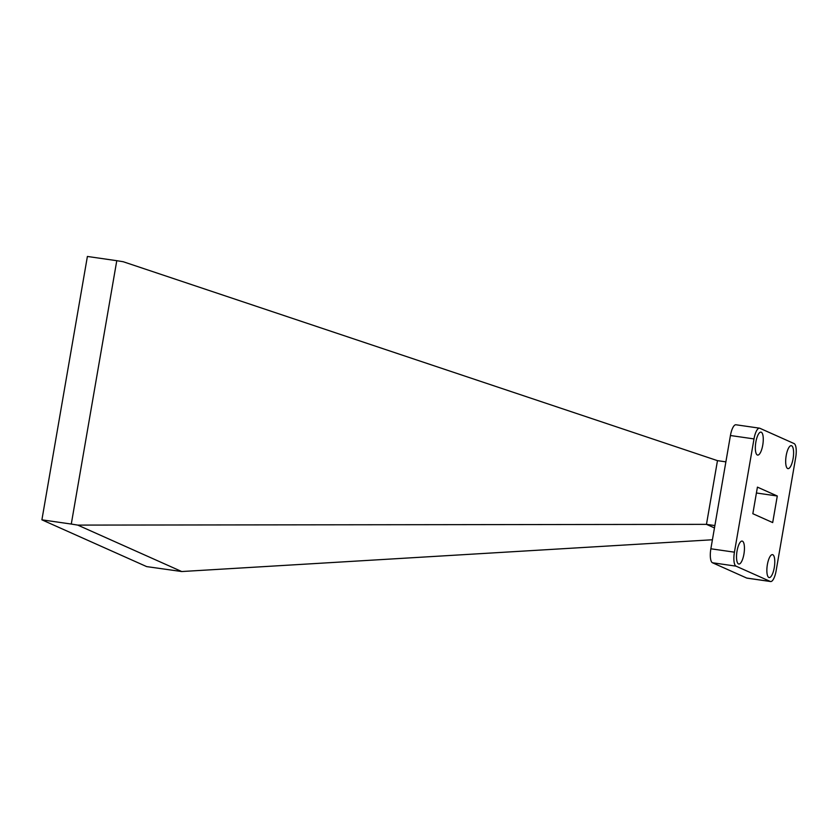 <?xml version="1.0" encoding="UTF-8"?>
<svg xmlns="http://www.w3.org/2000/svg" width="838" height="838" viewBox="0 0 838 838"><rect width="100%" height="100%" fill="white"/><g stroke="black" fill="none" stroke-linecap="round" stroke-linejoin="round"><path stroke-width="1.26" d="M742.447 541.17A11.596 3.645 98.2 0 0 742.133 541.076A11.596 3.645 98.2 0 0 736.958 551.53A11.596 3.645 98.2 0 0 738.519 563.943A11.596 3.645 98.2 0 0 738.823 564.037A11.596 3.645 98.2 0 0 744.008 553.583A11.596 3.645 98.2 0 0 742.447 541.17M772.783 554.714A11.596 3.645 98.2 0 0 772.468 554.63A11.596 3.645 98.2 0 0 767.294 565.074A11.596 3.645 98.2 0 0 768.855 577.497A11.596 3.645 98.2 0 0 769.169 577.581A11.596 3.645 98.2 0 0 774.343 567.137A11.596 3.645 98.2 0 0 772.783 554.714M791.606 445.764A11.596 3.645 98.2 0 0 791.292 445.669A11.596 3.645 98.2 0 0 786.107 456.123A11.596 3.645 98.2 0 0 787.668 468.536A11.596 3.645 98.2 0 0 787.982 468.631A11.596 3.645 98.2 0 0 793.167 458.177A11.596 3.645 98.2 0 0 791.606 445.764M761.271 432.219A11.596 3.645 98.2 0 0 760.956 432.125A11.596 3.645 98.2 0 0 755.771 442.579A11.596 3.645 98.2 0 0 757.332 454.992A11.596 3.645 98.2 0 0 757.646 455.086A11.596 3.645 98.2 0 0 762.831 444.632A11.596 3.645 98.2 0 0 761.271 432.219M746.71 578.052L770.279 581.446A12.539 3.939 98.2 0 0 770.614 581.541L747.046 578.147A12.539 3.939 -81.8 0 1 746.71 578.052L712.468 562.759A12.539 3.939 -81.8 0 1 710.865 548.785L730.432 435.519A12.539 3.939 -81.8 0 1 735.942 424.772L759.5 428.166A12.539 3.939 98.2 0 0 754.001 438.913L730.432 435.519M770.279 581.446L736.026 566.153L712.468 562.759M759.5 428.166A12.539 3.939 98.2 0 1 759.846 428.27L794.089 443.564A12.539 3.939 98.2 0 1 795.691 457.527L776.124 570.793A12.539 3.939 98.2 0 1 770.614 581.541M710.865 548.785L734.434 552.179L754.001 438.913M714.468 527.93L706.465 524.358L77.745 525.101L181.731 571.537L712.426 539.766M714.877 525.562L706.465 524.358L717.475 460.649L123.238 261.739L116.775 260.691L71.282 524.054L77.745 525.101M181.731 571.537L146.66 566.603L41.9 519.832L71.282 524.054M41.9 519.832L87.393 256.459L116.775 260.691M734.434 552.179A12.539 3.939 98.2 0 0 736.026 566.153M772.688 522.577L752.838 513.715L757.426 487.129L777.287 496.002L772.688 522.577M756.41 492.995L777.287 496.002M725.886 461.853L717.475 460.649"/></g></svg>
